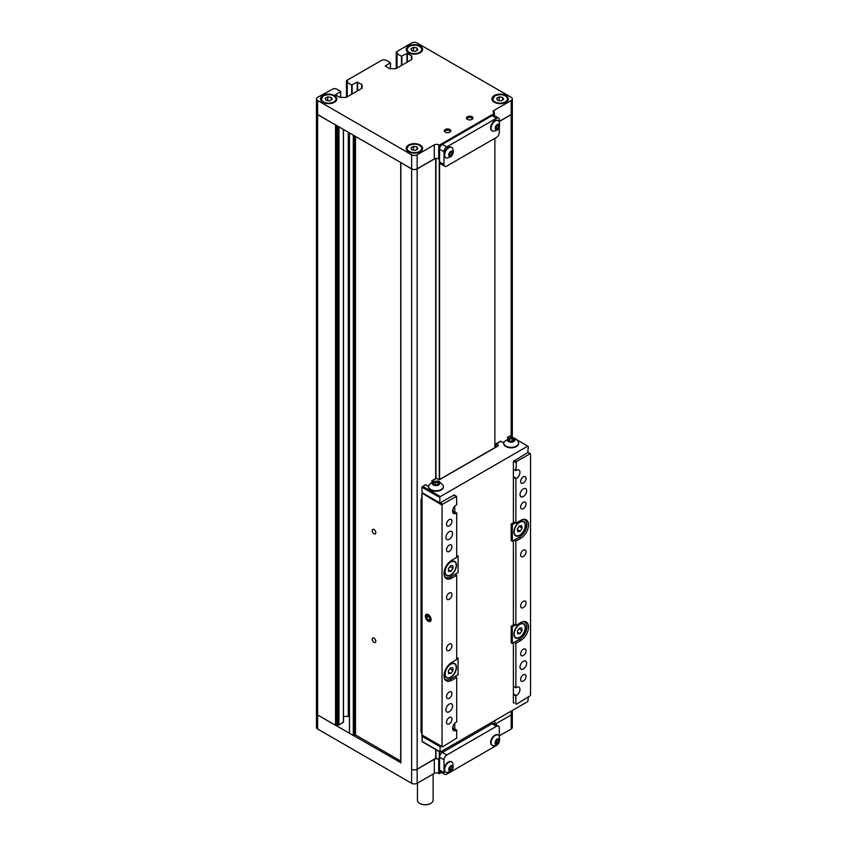<?xml version="1.0" encoding="UTF-8"?>
<svg xmlns="http://www.w3.org/2000/svg" width="847" height="847" viewBox="0 0 847 847"><rect width="100%" height="100%" fill="white"/><g stroke="black" fill="none" stroke-linecap="round" stroke-linejoin="round"><path stroke-width="1.27" d="M343.384 722.173L338.959 724.979L335.528 725.297L317.614 714.953A3.907 2.255 180 0 1 316.46 713.354L316.46 727.404A3.907 2.255 0 0 0 317.614 729.002L317.614 714.953L400.843 762.692M435.686 758.224L417.158 769.235A3.907 2.255 180 0 1 414.395 769.902A3.907 2.255 180 0 1 411.631 769.235L411.631 783.284A3.907 2.255 0 0 0 414.395 783.951A3.907 2.255 0 0 0 417.158 783.284L417.158 769.235L434.299 759.336L434.299 773.385A3.123 1.81 180 0 1 436.512 772.856A3.123 1.81 180 0 1 438.725 773.385L438.725 759.336L439.286 759.653L439.286 773.703L438.725 773.385M438.725 759.336A3.123 1.81 0 0 0 436.512 758.806A3.123 1.81 0 0 0 434.299 759.336M512.319 710.464L512.319 713.354A3.907 2.255 180 0 1 511.175 714.953L495.177 724.196L511.175 714.953A3.907 2.255 180 0 0 512.319 713.354L512.319 727.404A3.907 2.255 0 0 1 511.175 729.002L499.285 735.874M441.456 772.453L439.286 773.703M434.299 773.385L417.158 783.284M411.631 783.284L317.614 729.002M499.095 741.94A3.907 2.255 -60 0 1 498.481 743.38A3.907 2.255 -60 0 1 496.522 745.445L446.75 774.19A3.907 2.255 -60 0 1 444.791 774.38A3.907 2.255 -60 0 1 443.987 772.591L439.561 770.039A3.907 2.255 120 0 0 440.366 771.829L444.791 774.38L440.366 771.829A3.907 2.255 120 0 0 442.325 771.628M442.325 752.475A3.907 2.255 120 0 0 440.366 754.539A3.907 2.255 120 0 0 439.561 757.26L443.987 759.823A3.907 2.255 -60 0 1 444.791 757.091A3.907 2.255 -60 0 1 446.75 755.026L442.325 752.475L492.096 723.74L496.522 726.292A3.907 2.255 -60 0 1 498.481 726.101A3.907 2.255 -60 0 1 499.285 727.891L499.285 736.403M494.055 723.539L498.481 726.101L494.055 723.539A3.907 2.255 120 0 0 492.096 723.74M496.522 726.292L446.75 755.026M443.987 759.823L443.987 772.591M435.961 749.701L435.961 757.737L439.286 759.653L439.286 751.617L439.286 769.881L439.561 757.26M451.589 761.834A5.94 3.43 120 0 0 451.377 761.697A5.94 3.43 120 0 0 448.402 761.993A5.94 3.43 120 0 0 444.527 767.223A5.94 3.43 120 0 0 445.437 771.988A5.94 3.43 120 0 0 445.66 772.104M448.846 762.247A5.94 3.43 120 0 0 444.961 767.477A5.94 3.43 120 0 0 445.882 772.242A5.94 3.43 120 0 0 447.174 772.517L449.937 771.659C452.732 770.781 453.664 767.869 452.7 762.935A5.94 3.43 120 0 0 451.822 761.951A5.94 3.43 120 0 0 448.846 762.247M450.837 765.815A2.975 1.715 120 0 0 448.741 769.457A2.975 1.715 120 0 0 450.837 770.675A2.975 1.715 120 0 0 452.944 767.033A2.975 1.715 120 0 0 450.837 765.815M449.281 769.087L450.964 766.577M452.436 767.329L451.642 766.186L450.043 767.107L449.249 769.171L450.043 770.304L451.642 769.383L452.436 767.329L451.059 766.524M450.202 768.557L451.642 769.383M498.047 735.016A5.94 3.43 120 0 0 497.835 734.868A5.94 3.43 120 0 0 494.86 735.164A5.94 3.43 120 0 0 490.985 740.405A5.94 3.43 120 0 0 491.895 745.169A5.94 3.43 120 0 0 492.118 745.286M495.304 735.418A5.94 3.43 120 0 0 491.419 740.659A5.94 3.43 120 0 0 492.329 745.424A5.94 3.43 120 0 0 493.632 745.699L496.395 744.841C499.19 743.962 500.111 741.051 499.158 736.117A5.94 3.43 120 0 0 498.28 735.132A5.94 3.43 120 0 0 495.304 735.418M497.295 738.997A2.975 1.715 120 0 0 495.199 742.639A2.975 1.715 120 0 0 497.295 743.857A2.975 1.715 120 0 0 499.402 740.214A2.975 1.715 120 0 0 497.295 738.997M495.728 742.268L497.422 739.759M498.894 740.5L498.1 739.367L496.501 740.289L495.696 742.343L496.501 743.486L498.1 742.565L498.894 740.5L497.507 739.706M496.66 741.728L498.1 742.565M420.197 46.045A8.216 4.743 0 0 0 411.25 45.018A8.216 4.743 0 0 0 406.179 49.401A8.216 4.743 0 0 0 408.582 52.747A8.216 4.743 0 0 0 417.539 53.774A8.216 4.743 0 0 0 422.611 49.401A8.216 4.743 0 0 0 420.197 46.045M334.48 95.531A8.216 4.743 0 0 0 325.534 94.504A8.216 4.743 0 0 0 320.462 98.887A8.216 4.743 0 0 0 322.866 102.243A8.216 4.743 0 0 0 331.812 103.27A8.216 4.743 0 0 0 336.884 98.887A8.216 4.743 0 0 0 334.48 95.531M420.197 145.028A8.216 4.743 0 0 0 411.25 144.001A8.216 4.743 0 0 0 406.179 148.384A8.216 4.743 0 0 0 408.582 151.729A8.216 4.743 0 0 0 417.539 152.756A8.216 4.743 0 0 0 422.611 148.384A8.216 4.743 0 0 0 420.197 145.028M505.924 95.531A8.216 4.743 0 0 0 496.977 94.504A8.216 4.743 0 0 0 491.906 98.887A8.216 4.743 0 0 0 494.309 102.243A8.216 4.743 0 0 0 503.256 103.27A8.216 4.743 0 0 0 508.327 98.887A8.216 4.743 0 0 0 505.924 95.531M438.725 144.869L439.286 145.186L439.286 159.236L438.725 158.918L438.725 144.869A3.123 1.81 0 0 0 436.512 144.339A3.123 1.81 0 0 0 434.299 144.869L434.299 158.918L417.158 168.818L417.158 154.768A3.907 2.255 180 0 1 414.395 155.425A3.907 2.255 180 0 1 411.631 154.768L411.631 168.818L317.614 114.536A3.907 2.255 0 0 1 316.46 112.937L316.46 98.887A3.907 2.255 180 0 1 317.614 97.289L333.866 88.543L336.195 88.861L340.621 91.412L340.706 97.416M411.631 168.818A3.907 2.255 0 0 0 414.395 169.474A3.907 2.255 0 0 0 417.158 168.818M434.299 158.918A3.123 1.81 180 0 1 436.512 158.389A3.123 1.81 180 0 1 438.725 158.918M494.034 110.385A3.123 1.81 0 0 0 493.113 111.656A3.123 1.81 0 0 0 494.034 112.937L494.034 110.385L511.175 100.486L511.175 114.536A3.907 2.255 0 0 0 512.319 112.937L512.319 98.887A3.907 2.255 180 0 1 511.175 100.486M397.254 52.842L396.481 51.762L411.631 43.006A3.907 2.255 180 0 1 414.395 42.35A3.907 2.255 180 0 1 417.158 43.006L511.175 97.289A3.907 2.255 180 0 1 512.319 98.887M467.417 119.363A3.229 1.863 180 0 1 466.464 118.051A3.229 1.863 180 0 1 468.465 116.325A3.229 1.863 180 0 1 471.991 116.727A3.229 1.863 180 0 1 472.933 118.051A3.229 1.863 180 0 1 470.932 119.776A3.229 1.863 180 0 1 467.417 119.363M445.289 132.143A3.229 1.863 180 0 1 444.347 130.819A3.229 1.863 180 0 1 446.337 129.093A3.229 1.863 180 0 1 449.863 129.496A3.229 1.863 180 0 1 450.816 130.819A3.229 1.863 180 0 1 448.815 132.545A3.229 1.863 180 0 1 445.289 132.143M397.254 53.234L397.031 53.742L401.457 56.294L406.983 53.361L411.388 55.648A1.567 0.9 180 0 1 411.854 56.283L411.854 59.11A1.567 0.9 180 0 1 411.388 59.756L396.385 68.416A1.567 0.9 180 0 1 395.274 68.681L390.372 68.681A1.567 0.9 180 0 1 389.271 68.416L385.216 66.002L390.393 62.678L385.967 60.126L382.537 59.809L346.698 80.497L347.609 81.778L347.249 82.477L351.674 85.028L357.212 82.095L361.616 84.382A1.567 0.9 180 0 1 362.071 85.018L362.071 87.855A1.567 0.9 180 0 1 361.616 88.49L346.603 97.151A1.567 0.9 180 0 1 345.502 97.416L340.6 97.416A1.567 0.9 180 0 1 339.499 97.151L335.433 94.737L340.706 91.55M396.894 66.691L396.481 65.812M511.175 114.536L499.285 121.396M494.584 115.764L494.034 112.937M439.286 145.186L494.584 113.254M417.158 154.768L434.299 144.869M317.614 114.536L317.614 100.486L411.631 154.768M317.614 100.486A3.907 2.255 180 0 1 316.46 98.887M347.122 95.425L346.698 94.546M407.926 151.295A7.824 4.521 180 0 1 406.571 148.765A7.824 4.521 180 0 1 408.868 145.568M419.752 145.472A7.824 4.521 180 0 1 422.219 148.765A7.824 4.521 180 0 1 420.864 151.295M416.946 146.902L413.463 146.362L410.901 147.844L411.843 149.855L415.326 150.395L417.889 148.924L416.946 146.902L416.946 149.464M413.463 150.11L413.463 146.362M501.053 100.899L503.605 99.427L502.673 97.416L499.179 96.876L496.628 98.347L497.56 100.359L501.053 100.899M499.179 100.613L499.179 96.876M502.673 99.967L502.673 97.416M329.61 100.899L332.162 99.427L331.23 97.416L327.736 96.876L325.184 98.347L326.116 100.359L329.61 100.899M327.736 100.613L327.736 96.876M331.23 99.967L331.23 97.416M407.926 52.313A7.824 4.521 180 0 1 406.571 49.782A7.824 4.521 180 0 1 408.868 46.585M419.752 46.49A7.824 4.521 180 0 1 422.219 49.782A7.824 4.521 180 0 1 420.864 52.313M416.946 47.919L413.463 47.379L410.901 48.861L411.843 50.873L415.326 51.413L417.889 49.941L416.946 47.919L416.946 50.481M413.463 51.127L413.463 47.379M451.589 147.367A5.94 3.43 120 0 0 451.377 147.219A5.94 3.43 120 0 0 450.159 146.944A5.94 3.43 120 0 0 444.961 151.592A5.94 3.43 120 0 0 445.437 157.521A5.94 3.43 120 0 0 445.66 157.637M450.604 147.209A5.94 3.43 120 0 0 445.395 151.846A5.94 3.43 120 0 0 445.882 157.775A5.94 3.43 120 0 0 447.089 158.05A5.94 3.43 120 0 0 447.174 158.05C453.156 156.219 450.932 155.859 452.414 154.705C452.679 152.831 454.108 154.609 452.7 148.469A5.94 3.43 120 0 0 451.822 147.484A5.94 3.43 120 0 0 450.604 147.209M451.716 151.062A2.975 1.715 120 0 0 448.931 153.868A2.975 1.715 120 0 0 449.958 156.483A2.975 1.715 120 0 0 452.753 153.688A2.975 1.715 120 0 0 451.716 151.062M449.461 154.705L450.784 152.026M452.287 153.709L452.139 151.962L450.689 152.026L449.386 153.847L449.535 155.594L450.985 155.53L452.287 153.709L450.858 152.884M449.545 154.694L450.985 155.53M498.047 120.549A5.94 3.43 120 0 0 497.835 120.401A5.94 3.43 120 0 0 494.86 120.698A5.94 3.43 120 0 0 490.985 125.938A5.94 3.43 120 0 0 491.895 130.703A5.94 3.43 120 0 0 492.118 130.809M495.304 120.952A5.94 3.43 120 0 0 491.419 126.192A5.94 3.43 120 0 0 492.329 130.957A5.94 3.43 120 0 0 493.632 131.221L496.395 130.364C499.19 129.485 500.111 126.584 499.158 121.65A5.94 3.43 120 0 0 498.28 120.655A5.94 3.43 120 0 0 495.304 120.952M497.295 124.53A2.975 1.715 120 0 0 495.199 128.172A2.975 1.715 120 0 0 497.295 129.379A2.975 1.715 120 0 0 499.402 125.737A2.975 1.715 120 0 0 497.295 124.53M495.728 127.791L497.422 125.282M498.894 126.034L498.1 124.901L496.501 125.822L495.696 127.876L496.501 129.009L498.1 128.088L498.894 126.034L497.507 125.24M496.66 127.262L498.1 128.088M439.561 161.946A3.907 2.255 120 0 0 440.366 163.746L444.791 166.298A3.907 2.255 -60 0 1 443.987 164.509L439.561 161.946L439.561 149.178L443.987 151.729A3.907 2.255 -60 0 1 444.791 149.008A3.907 2.255 -60 0 1 446.75 146.944L442.325 144.392A3.907 2.255 120 0 0 440.366 146.457A3.907 2.255 120 0 0 439.561 149.178L439.286 479.571L439.286 159.363L437.931 158.58M442.325 144.392L492.096 115.647A3.907 2.255 120 0 1 494.055 115.457L498.481 118.008A3.907 2.255 -60 0 1 499.285 119.808L499.285 121.926M499.285 127.039L499.285 132.577A3.907 2.255 -60 0 1 498.481 135.298A3.907 2.255 -60 0 1 496.522 137.362L446.75 166.097A3.907 2.255 -60 0 1 444.791 166.298L440.366 163.746A3.907 2.255 120 0 0 442.325 163.545M492.096 115.647L496.522 118.209L446.75 146.944M443.987 151.729L443.987 164.509M496.522 118.209A3.907 2.255 -60 0 1 498.481 118.008L494.055 115.457M444.601 131.55A3.123 1.81 180 0 1 445.363 130.819A3.123 1.81 180 0 1 448.084 130.311A3.123 1.81 180 0 1 449.789 130.819A3.123 1.81 180 0 1 450.562 131.55M466.718 118.771A3.123 1.81 180 0 1 470.212 117.542A3.123 1.81 180 0 1 472.679 118.771M515.325 625.075L512.287 626.822L512.287 643.434L519.698 639.157A10.164 5.865 120 0 0 526.887 626.695A10.164 5.865 120 0 0 524.78 622.047A10.164 5.865 120 0 0 523.298 621.582M525.5 627.5A8.216 4.743 -60 0 1 519.698 637.558A8.216 4.743 -60 0 1 513.885 634.202A8.216 4.743 -60 0 1 519.698 624.144A8.216 4.743 -60 0 1 525.5 627.5M525.5 525.32A8.216 4.743 -60 0 1 519.698 535.378A8.216 4.743 -60 0 1 513.885 532.022A8.216 4.743 -60 0 1 519.698 521.964A8.216 4.743 -60 0 1 525.5 525.32M500.863 441.287L503.743 443.087M500.281 441.276L495.855 443.828L500.672 441.308L495.855 444.283L497.57 446.041M497.909 446.104L439.995 479.264L497.909 446.104A1.567 0.9 0 0 0 497.909 444.823L496.247 443.87M433.188 481.541L432.097 480.905L436.512 478.354L431.705 480.863L436.12 478.311M425.649 484.717L428.529 486.517M421.912 486.972L422.134 492.403L421.912 486.972L425.459 484.738M422.134 487.29L439.837 497.507L440.387 496.554L527.766 446.104L528.327 446.422L527.766 452.489L530.54 454.087L530.54 695.482L516.437 704.259L515.876 703.942L515.876 695.895L516.437 695.578A5.008 2.89 120 0 0 519.698 691.163A5.008 2.89 120 0 0 518.936 687.15A5.008 2.89 120 0 0 516.437 687.404L515.876 687.722L515.876 643.275L514.224 642.312M422.304 492.753L439.995 502.97L422.304 492.753L439.995 502.97L454.214 494.955L454.765 495.273L454.214 494.955M456.48 565.171A8.216 4.743 -60 0 1 450.678 575.229A8.216 4.743 -60 0 1 444.866 571.873A8.216 4.743 -60 0 1 450.678 561.815A8.216 4.743 -60 0 1 456.48 565.171M456.48 667.351A8.216 4.743 -60 0 1 450.678 677.409A8.216 4.743 -60 0 1 444.866 674.053A8.216 4.743 -60 0 1 450.678 663.995A8.216 4.743 -60 0 1 456.48 667.351M528.327 697.399L527.766 701.549L440.387 751.998L422.304 741.813L421.912 736.032M422.304 741.813L439.995 752.03L440.196 745.762M439.837 751.67L422.134 741.453L422.134 736.35L439.837 746.567M456.702 657.643L458.089 658.119L456.702 658.913M444.453 678.447A10.164 5.865 120 0 0 450.678 678.998L458.089 674.72L458.089 658.119M454.765 728.939L454.765 723.327M456.702 555.463L458.089 555.939L456.702 556.744M444.453 576.267A10.164 5.865 120 0 0 450.678 576.828L458.089 572.54L458.089 555.939M454.765 511.81L454.765 506.199M439.837 497.507L439.837 502.62M439.847 479.508L497.581 446.104M497.909 444.823L497.348 446.157M495.696 447.11L495.696 444.823M436.512 478.354L438.174 479.307A1.567 0.9 0 0 0 440.387 479.307M508.401 438.111L507.311 437.476L510.074 435.887L513.917 438.1M516.723 439.72L527.766 446.104M527.766 452.489L513.388 461.424L513.388 522.737L511.175 524.007L511.175 540.619L512.287 541.254L519.698 536.977A10.164 5.865 120 0 0 526.643 526.813A10.164 5.865 120 0 0 523.298 519.412M511.175 524.007L512.287 524.653L512.287 541.254M515.325 522.895L512.287 524.653M513.388 540.619L513.388 624.917L511.175 626.187L511.175 642.788L512.287 643.434M511.175 626.187L512.287 626.822M514.224 702.978L513.388 702.819L513.388 642.788M440.069 745.688A4.69 2.71 180 0 1 438.841 745.995M523.34 655.514A3.843 2.223 120 0 0 525.86 652.126A3.843 2.223 120 0 0 525.267 649.046A3.843 2.223 120 0 0 523.34 649.236A3.843 2.223 120 0 0 520.831 652.624A3.843 2.223 120 0 0 521.424 655.705A3.843 2.223 120 0 0 523.34 655.514M523.34 556.532A3.843 2.223 120 0 0 525.86 553.133A3.843 2.223 120 0 0 525.267 550.052A3.843 2.223 120 0 0 523.34 550.243A3.843 2.223 120 0 0 520.831 553.631A3.843 2.223 120 0 0 521.424 556.723A3.843 2.223 120 0 0 523.34 556.532M523.34 483.086A3.843 2.223 120 0 0 525.86 479.698A3.843 2.223 120 0 0 525.267 476.617A3.843 2.223 120 0 0 523.34 476.808A3.843 2.223 120 0 0 520.831 480.196A3.843 2.223 120 0 0 521.424 483.277A3.843 2.223 120 0 0 523.34 483.086M523.34 508.634A3.843 2.223 120 0 0 525.86 505.246A3.843 2.223 120 0 0 525.267 502.165A3.843 2.223 120 0 0 523.34 502.356A3.843 2.223 120 0 0 520.831 505.744A3.843 2.223 120 0 0 521.424 508.825A3.843 2.223 120 0 0 523.34 508.634M523.34 607.617A3.843 2.223 120 0 0 525.86 604.229A3.843 2.223 120 0 0 525.267 601.148A3.843 2.223 120 0 0 523.34 601.338A3.843 2.223 120 0 0 520.831 604.726A3.843 2.223 120 0 0 521.424 607.807A3.843 2.223 120 0 0 523.34 607.617M523.34 681.052A3.843 2.223 120 0 0 525.86 677.664A3.843 2.223 120 0 0 525.267 674.583A3.843 2.223 120 0 0 523.34 674.773A3.843 2.223 120 0 0 520.831 678.161A3.843 2.223 120 0 0 521.424 681.242A3.843 2.223 120 0 0 523.34 681.052M523.34 496.554A4.69 2.71 120 0 0 526.411 492.414A4.69 2.71 120 0 0 525.691 488.655A4.69 2.71 120 0 0 523.34 488.888A4.69 2.71 120 0 0 520.28 493.028A4.69 2.71 120 0 0 521 496.787A4.69 2.71 120 0 0 523.34 496.554M523.34 668.971A4.69 2.71 120 0 0 526.411 664.842A4.69 2.71 120 0 0 525.691 661.084A4.69 2.71 120 0 0 523.34 661.316A4.69 2.71 120 0 0 520.28 665.446A4.69 2.71 120 0 0 521 669.204A4.69 2.71 120 0 0 523.34 668.971M515.876 643.275L520.799 640.427A10.947 6.321 120 0 0 527.956 630.782A10.947 6.321 120 0 0 526.273 622.005A10.947 6.321 120 0 0 520.799 622.545L515.876 625.393L515.876 541.095L520.799 538.247A10.947 6.321 120 0 0 527.956 528.602A10.947 6.321 120 0 0 526.273 519.825A10.947 6.321 120 0 0 520.799 520.376L515.876 523.213L515.876 478.767L516.437 478.449A5.008 2.89 120 0 0 519.698 474.034A5.008 2.89 120 0 0 518.936 470.021A5.008 2.89 120 0 0 516.437 470.276L515.876 470.593L516.437 461.583L529.978 453.759M515.876 703.942L516.437 704.259M513.388 693.82L516.437 695.578M513.388 686.282L515.876 687.722M513.388 623.953L515.876 625.393M515.876 541.095L514.224 540.132M513.388 521.773L515.876 523.213M513.388 469.153L515.876 470.593M515.876 478.767L513.388 477.327M515.876 695.895L513.388 694.455M449.238 551.418A3.843 2.223 120 0 0 451.747 548.03A3.843 2.223 120 0 0 451.155 544.949A3.843 2.223 120 0 0 449.238 545.14A3.843 2.223 120 0 0 446.729 548.528A3.843 2.223 120 0 0 447.311 551.609A3.843 2.223 120 0 0 449.238 551.418M449.238 650.401A3.843 2.223 120 0 0 451.747 647.013A3.843 2.223 120 0 0 451.155 643.932A3.843 2.223 120 0 0 449.238 644.122A3.843 2.223 120 0 0 446.729 647.51A3.843 2.223 120 0 0 447.311 650.591A3.843 2.223 120 0 0 449.238 650.401M449.238 723.846A3.843 2.223 120 0 0 451.747 720.458A3.843 2.223 120 0 0 451.155 717.367A3.843 2.223 120 0 0 449.238 717.557A3.843 2.223 120 0 0 446.729 720.956A3.843 2.223 120 0 0 447.311 724.037A3.843 2.223 120 0 0 449.238 723.846M449.238 698.299A3.843 2.223 120 0 0 451.747 694.911A3.843 2.223 120 0 0 451.155 691.83A3.843 2.223 120 0 0 449.238 692.02A3.843 2.223 120 0 0 446.729 695.408A3.843 2.223 120 0 0 447.311 698.489A3.843 2.223 120 0 0 449.238 698.299M449.238 599.316A3.843 2.223 120 0 0 451.747 595.928A3.843 2.223 120 0 0 451.155 592.847A3.843 2.223 120 0 0 449.238 593.038A3.843 2.223 120 0 0 446.729 596.426A3.843 2.223 120 0 0 447.311 599.507A3.843 2.223 120 0 0 449.238 599.316M449.238 525.871A3.843 2.223 120 0 0 451.747 522.483A3.843 2.223 120 0 0 451.155 519.402A3.843 2.223 120 0 0 449.238 519.592A3.843 2.223 120 0 0 446.729 522.98A3.843 2.223 120 0 0 447.311 526.061A3.843 2.223 120 0 0 449.238 525.871M449.238 711.766A4.69 2.71 120 0 0 452.298 707.626A4.69 2.71 120 0 0 451.578 703.868A4.69 2.71 120 0 0 449.238 704.101A4.69 2.71 120 0 0 446.168 708.23A4.69 2.71 120 0 0 446.888 711.999A4.69 2.71 120 0 0 449.238 711.766M449.238 539.338A4.69 2.71 120 0 0 452.298 535.198A4.69 2.71 120 0 0 451.578 531.44A4.69 2.71 120 0 0 449.238 531.672A4.69 2.71 120 0 0 446.168 535.812A4.69 2.71 120 0 0 446.888 539.571A4.69 2.71 120 0 0 449.238 539.338M455.04 574.298L456.702 575.261L456.702 659.559L451.779 662.396A10.947 6.321 120 0 0 444.622 672.042A10.947 6.321 120 0 0 446.305 680.819A10.947 6.321 120 0 0 451.779 680.279L456.702 677.441L456.702 721.888L456.152 722.205A5.008 2.89 120 0 0 452.88 726.61A5.008 2.89 120 0 0 453.643 730.622A5.008 2.89 120 0 0 456.152 730.379L452.605 728.335M452.647 727.721L456.702 730.061L456.702 738.108L442.6 746.885L442.049 746.567L442.049 505.172L422.028 493.102M422.028 493.61L422.028 735.005L442.049 746.567M425.501 616.32A3.843 2.223 60 0 1 428.222 614.742A3.843 2.223 60 0 1 430.943 619.453A3.843 2.223 60 0 1 428.222 621.031A3.843 2.223 60 0 1 425.501 616.32M455.04 676.478L456.702 677.441M442.049 505.172L442.6 504.209L456.544 496.353L456.702 504.759L456.152 505.077A5.008 2.89 120 0 0 452.88 509.492A5.008 2.89 120 0 0 453.643 513.494A5.008 2.89 120 0 0 456.152 513.25L456.702 512.933L456.702 557.379L451.779 560.216A10.947 6.321 120 0 0 444.622 569.872A10.947 6.321 120 0 0 446.305 578.639A10.947 6.321 120 0 0 451.779 578.099L456.702 575.261M452.647 510.593L456.702 512.933M433.336 499.127A5.008 2.89 120 0 0 433.251 500.09M442.6 504.209L440.387 502.938M456.702 730.061L456.152 730.379M444.866 673.894A7.824 4.521 120 0 0 446.485 677.314A7.824 4.521 120 0 0 446.623 677.388M447.438 667.383A7.824 4.521 120 0 0 446.761 677.473A7.824 4.521 120 0 0 453.907 674.011A7.824 4.521 120 0 0 454.585 663.921A7.824 4.521 120 0 0 447.438 667.383M454.447 663.847A7.824 4.521 120 0 0 454.31 663.762A7.824 4.521 120 0 0 450.53 664.08M448.349 670.835L448.603 673.619L450.932 673.481L453.007 670.559L452.743 667.775L450.413 667.912L448.349 670.835M448.455 672.052L450.932 673.481M449.831 668.738L453.007 670.559M513.885 634.043A7.824 4.521 120 0 0 515.505 637.463A7.824 4.521 120 0 0 515.654 637.537M516.458 627.542A7.824 4.521 120 0 0 515.781 637.622A7.824 4.521 120 0 0 522.927 634.159A7.824 4.521 120 0 0 523.605 624.08A7.824 4.521 120 0 0 516.458 627.542M523.467 624.006A7.824 4.521 120 0 0 523.33 623.921A7.824 4.521 120 0 0 519.55 624.228M517.369 630.983L517.623 633.768L519.952 633.641L522.027 630.719L521.763 627.934L519.433 628.061L517.369 630.983M517.475 632.211L519.952 633.641M518.851 628.887L522.027 630.719M523.467 521.826A7.824 4.521 120 0 0 523.33 521.741A7.824 4.521 120 0 0 520.958 521.487A7.824 4.521 120 0 0 519.55 522.048M518.163 535.696A7.824 4.521 120 0 0 524.462 529.174A7.824 4.521 120 0 0 523.605 521.9A7.824 4.521 120 0 0 521.233 521.657A7.824 4.521 120 0 0 514.934 528.179A7.824 4.521 120 0 0 515.781 535.442A7.824 4.521 120 0 0 518.163 535.696M513.885 531.863A7.824 4.521 120 0 0 515.505 535.283A7.824 4.521 120 0 0 515.654 535.368M520.312 531.185L522.144 528.073L521.54 525.563L519.084 526.167L517.242 529.269L517.856 531.778L520.312 531.185L517.284 529.439M519.02 526.273L522.144 528.073M444.866 571.714A7.824 4.521 120 0 0 446.485 575.134A7.824 4.521 120 0 0 446.623 575.208M447.438 565.214A7.824 4.521 120 0 0 446.761 575.293A7.824 4.521 120 0 0 453.907 571.831A7.824 4.521 120 0 0 454.585 561.752A7.824 4.521 120 0 0 447.438 565.214M454.447 561.677A7.824 4.521 120 0 0 454.31 561.593A7.824 4.521 120 0 0 450.53 561.9M448.349 568.655L448.603 571.439L450.932 571.312L453.007 568.39L452.743 565.595L450.413 565.732L448.349 568.655M448.455 569.883L450.932 571.312M449.831 566.558L453.007 568.39M514.129 702.925A7.432 4.288 180 0 1 513.928 702.978A7.432 4.288 180 0 1 513.451 703.074M429.323 740.49A7.432 4.288 180 0 1 429.99 739.865M429.641 740.68A7.432 4.288 180 0 1 430.382 740.098M433.685 743.01L434.225 742.311M437.835 744.397L436.586 744.693M436.883 744.619L438.386 745.731M438.481 744.767L438.481 745.349M439.995 746.016A7.432 4.288 180 0 1 439.286 746.249M503.764 443.288A7.432 4.288 -0 0 0 503.743 443.542A7.432 4.288 -0 0 0 512.668 447.745A7.432 4.288 -0 0 0 518.608 443.542A7.432 4.288 -0 0 0 518.597 443.288M512.668 447.237A7.432 4.288 -0 0 0 518.608 443.034A7.432 4.288 -0 0 0 518.343 441.89C515.156 438.047 516.374 438.333 510.127 437.73L504.018 441.89A7.432 4.288 -0 0 0 503.743 443.034A7.432 4.288 -0 0 0 512.668 447.237M511.927 442.134A3.716 2.149 -0 0 0 514.817 439.604A3.716 2.149 -0 0 0 510.434 437.931A3.716 2.149 -0 0 0 507.533 440.461A3.716 2.149 -0 0 0 511.927 442.134M508.528 440.345L510.318 441.52L512.975 441.202L513.833 439.72L512.033 438.555L509.386 438.862L508.528 440.345M509.386 440.906L509.386 438.862M512.308 441.287L510.042 441.34M512.033 441.107L512.033 438.555M428.55 486.718A7.432 4.288 -0 0 0 428.529 486.972A7.432 4.288 -0 0 0 432.679 490.815A7.432 4.288 -0 0 0 440.493 490.371A7.432 4.288 -0 0 0 443.394 486.972A7.432 4.288 -0 0 0 443.383 486.718M440.493 489.862A7.432 4.288 -0 0 0 443.394 486.464A7.432 4.288 -0 0 0 443.129 485.32C437.253 479.55 439.932 481.107 432.468 481.816L428.804 485.32A7.432 4.288 -0 0 0 428.529 486.464A7.432 4.288 -0 0 0 432.679 490.307A7.432 4.288 -0 0 0 440.493 489.862M438.227 485.162A3.716 2.149 -0 0 0 438.905 482.155A3.716 2.149 -0 0 0 433.696 481.763A3.716 2.149 -0 0 0 433.018 484.77A3.716 2.149 -0 0 0 438.227 485.162M438.111 482.504L435.602 481.911L433.463 482.864L433.812 484.41L436.321 485.013L438.471 484.061L438.111 482.504L438.111 484.219M436.872 484.759L435.602 484.463L435.602 481.911M435.602 484.463L435.051 484.706M428 619.951L429.757 620.099L429.98 618.024L428.444 615.822L426.687 615.674L426.465 617.749L428 619.951L429.895 618.861M428.836 616.372L426.465 617.749M426.507 619.559A4.066 2.35 -120 0 0 430.53 621.2A4.066 2.35 -120 0 0 429.937 616.214A4.066 2.35 -120 0 0 425.914 614.573A4.066 2.35 -120 0 0 426.507 619.559M441.816 478.216L492.7 448.846M421.848 497.845A3.123 1.81 120 0 0 421.679 498.11A3.123 1.81 120 0 0 421.033 500.291L421.848 500.757M421.848 732.994L421.679 732.899A3.123 1.81 120 0 0 421.848 732.983L421.679 732.899A3.123 1.81 120 0 1 421.033 731.469L421.033 500.291M435.961 158.421L435.961 478.407M372.193 530.624A2.583 1.493 60 0 1 372.733 529.439A2.583 1.493 60 0 1 374.723 530.127A2.583 1.493 60 0 1 375.846 532.731A2.583 1.493 60 0 1 375.316 533.906A2.583 1.493 60 0 1 373.326 533.218A2.583 1.493 60 0 1 372.193 530.624M372.193 639.189A2.583 1.493 60 0 1 372.733 638.003A2.583 1.493 60 0 1 374.723 638.691A2.583 1.493 60 0 1 375.846 641.295A2.583 1.493 60 0 1 375.316 642.471A2.583 1.493 60 0 1 373.326 641.782A2.583 1.493 60 0 1 372.193 639.189M512.319 113A3.907 2.255 180 0 1 512.319 113.064A3.907 2.255 180 0 1 511.175 114.663L499.285 121.523M396.894 66.818L396.258 66.193M347.122 95.552L346.476 94.928M335.973 125.134L317.614 114.663A3.907 2.255 180 0 1 316.46 113.064A3.907 2.255 180 0 1 316.471 113M317.614 114.663L317.614 714.953A3.907 2.255 180 0 1 316.46 713.354L316.46 113.064M349.239 716.615A1.567 0.9 0 0 0 348.265 716.424L343.48 716.424M353.612 135.319L349.25 132.799L349.462 732.708M400.726 761.029L355.496 734.91L353.284 735.556L349.239 733.026M435.104 158.58L417.158 168.945A3.907 2.255 180 0 1 411.631 168.945L400.737 162.529M417.158 168.945L417.158 769.235A3.907 2.255 180 0 1 411.631 769.235L411.631 168.945M417.465 783.104L417.465 800.182A7.824 4.521 -0 0 0 419.763 803.369A7.824 4.521 -0 0 0 423.331 804.544A7.824 4.521 -0 0 0 430.816 803.369A7.824 4.521 -0 0 0 433.113 800.182L433.113 774.073M419.9 803.454A7.432 4.288 -0 0 0 420.038 803.528A7.432 4.288 -0 0 0 423.426 804.65A7.432 4.288 -0 0 0 430.541 803.528A7.432 4.288 -0 0 0 430.678 803.454M494.86 447.597L494.86 138.326M494.86 725.328L494.86 720.543M439.561 770.039L439.561 751.776M439.561 479.561L439.561 149.178M511.175 711.12L511.175 729.002M390.393 62.932L390.393 68.681M411.388 55.648L411.388 59.756M407.428 53.361L407.428 62.043M406.983 53.361L406.983 62.297M401.891 56.294L401.891 65.23M401.457 56.294L401.457 65.494M397.031 53.742L397.031 67.792M396.481 52.398L396.481 66.447M340.621 91.677L340.621 97.416M361.616 84.382L361.616 88.49M357.212 82.095L357.212 91.031M357.656 82.095L357.656 90.777M352.119 85.028L352.119 93.975M351.674 85.028L351.674 94.229M347.249 82.477L347.249 96.526M346.698 81.132L346.698 95.182M409.196 145.377A7.348 4.246 0 0 0 409.196 151.38A7.348 4.246 0 0 0 419.593 151.38A7.348 4.246 0 0 0 419.593 145.377A7.348 4.246 0 0 0 409.196 145.377M493.642 101.809A7.824 4.521 180 0 1 492.298 99.268A7.824 4.521 180 0 1 494.584 96.082M494.923 95.891A7.348 4.246 0 0 0 494.923 101.894A7.348 4.246 0 0 0 505.32 101.894A7.348 4.246 0 0 0 505.32 95.891A7.348 4.246 0 0 0 494.923 95.891M505.479 95.986A7.824 4.521 180 0 1 507.935 99.268A7.824 4.521 180 0 1 506.591 101.809M322.199 101.809A7.824 4.521 180 0 1 320.854 99.268A7.824 4.521 180 0 1 323.141 96.082M323.469 95.891A7.348 4.246 0 0 0 323.469 101.894A7.348 4.246 0 0 0 333.866 101.894A7.348 4.246 0 0 0 333.866 95.891A7.348 4.246 0 0 0 323.469 95.891M334.036 95.986A7.824 4.521 180 0 1 336.492 99.268A7.824 4.521 180 0 1 335.147 101.809M409.196 46.394A7.348 4.246 0 0 0 409.196 52.398A7.348 4.246 0 0 0 419.593 52.398A7.348 4.246 0 0 0 419.593 46.394A7.348 4.246 0 0 0 409.196 46.394M440.387 496.554L422.695 486.337M515.876 462.547L513.441 461.139M516.437 461.583L514.224 460.313M520.799 640.427L519.137 639.474M520.799 538.247L519.137 537.294M516.437 478.449L513.388 476.692M451.779 680.279L450.096 679.305M451.779 578.099L450.096 577.125M452.605 511.207L456.152 513.25M453.939 495.114L456.152 496.395M421.848 731.935L421.033 731.469M511.175 436.523L511.175 114.663M396.481 68.363L396.481 66.574M346.698 97.098L346.698 95.309M335.528 725.297L335.528 125.007M336.64 725.297L336.64 125.515M337.413 724.852L337.413 125.97M338.069 724.852L338.069 126.351M338.292 724.979L338.292 126.478M338.959 724.979L338.959 126.859M343.384 722.427L343.384 129.411M348.265 716.424L348.265 132.238M349.462 733.343L349.462 133.053M353.284 735.556L353.284 135.255M353.834 735.556L353.834 135.446M354.946 734.91L354.946 136.092M355.496 734.91L355.496 136.409M400.843 763.009L400.843 162.719M435.686 758.541L435.686 749.542M435.686 478.566L435.686 158.453M390.488 62.805L390.488 68.681M396.894 53.552L396.894 67.601M396.248 52.08L396.248 66.13M347.122 82.286L347.122 96.336M346.476 80.814L346.476 94.864M406.571 148.765L408.963 145.356C415.792 143.016 420.207 144.149 422.219 148.765M507.935 100.338L507.935 99.268C505.934 94.663 501.509 93.519 494.68 95.859L492.298 100.338M336.492 100.338L336.492 99.268C334.48 94.663 330.065 93.519 323.236 95.859L320.854 100.338M406.571 49.782L408.963 46.373C415.792 44.033 420.207 45.166 422.219 49.782M524.78 622.047L523.848 621.507M527.967 452.33L530.37 453.727M421.848 493.356L421.848 734.751M442.208 746.927L422.219 735.387M454.161 494.976L456.544 496.353M512.319 437.179L512.319 113.064M396.248 68.491L396.248 66.257M346.476 97.225L346.476 94.991M343.48 722.3L343.48 129.464M400.726 762.851L400.726 162.56M435.803 758.383L435.803 749.606M435.803 478.502L435.803 158.431"/></g></svg>
